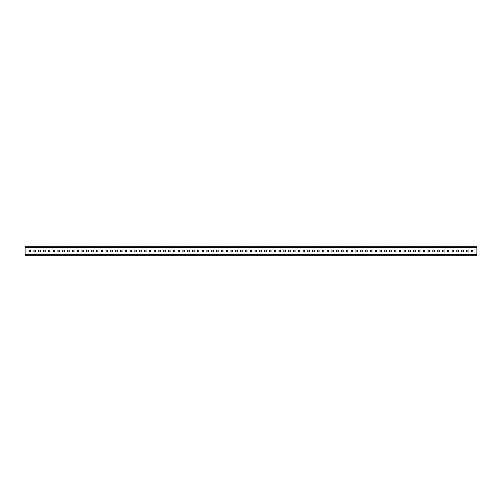 <?xml version="1.0" encoding="UTF-8"?>
<svg xmlns="http://www.w3.org/2000/svg" width="502" height="502" viewBox="0 0 502 502"><rect width="100%" height="100%" fill="white"/><g stroke="black" fill="none" stroke-linecap="round" stroke-linejoin="round"><path stroke-width="0.38" stroke-dasharray="2.51 1.88" d="M35.655 254.941L33.772 254.941L35.655 254.941L35.655 255.807L33.772 255.807L35.655 255.807M33.772 254.941L33.772 255.807M40.461 254.941L38.579 254.941L40.461 254.941L40.461 255.807L38.579 255.807L40.461 255.807M38.579 254.941L38.579 255.807M45.268 254.941L43.385 254.941L45.268 254.941L45.268 255.807L43.385 255.807L45.268 255.807M43.385 254.941L43.385 255.807M50.074 254.941L48.192 254.941L50.074 254.941L50.074 255.807L48.192 255.807L50.074 255.807M48.192 254.941L48.192 255.807M54.881 254.941L52.999 254.941L54.881 254.941L54.881 255.807L52.999 255.807L54.881 255.807M52.999 254.941L52.999 255.807M59.688 254.941L57.805 254.941L59.688 254.941L59.688 255.807L57.805 255.807L59.688 255.807M57.805 254.941L57.805 255.807M64.494 254.941L62.612 254.941L64.494 254.941L64.494 255.807L62.612 255.807L64.494 255.807M62.612 254.941L62.612 255.807M69.301 254.941L67.412 254.941L69.301 254.941L69.301 255.807L67.412 255.807L69.301 255.807M67.412 254.941L67.412 255.807M74.108 254.941L72.219 254.941L74.108 254.941L74.108 255.807L72.219 255.807L74.108 255.807M72.219 254.941L72.219 255.807M78.914 254.941L77.026 254.941L78.914 254.941L78.914 255.807L77.026 255.807L78.914 255.807M77.026 254.941L77.026 255.807M83.721 254.941L81.832 254.941L83.721 254.941L83.721 255.807L81.832 255.807L83.721 255.807M81.832 254.941L81.832 255.807M88.528 254.941L86.639 254.941L88.528 254.941L88.528 255.807L86.639 255.807L88.528 255.807M86.639 254.941L86.639 255.807M93.334 254.941L91.446 254.941L93.334 254.941L93.334 255.807L91.446 255.807L93.334 255.807M91.446 254.941L91.446 255.807M98.135 254.941L96.252 254.941L98.135 254.941L98.135 255.807L96.252 255.807L98.135 255.807M96.252 254.941L96.252 255.807M102.941 254.941L101.059 254.941L102.941 254.941L102.941 255.807L101.059 255.807L102.941 255.807M101.059 254.941L101.059 255.807M107.748 254.941L105.866 254.941L107.748 254.941L107.748 255.807L105.866 255.807L107.748 255.807M105.866 254.941L105.866 255.807M112.555 254.941L110.672 254.941L112.555 254.941L112.555 255.807L110.672 255.807L112.555 255.807M110.672 254.941L110.672 255.807M117.361 254.941L115.479 254.941L117.361 254.941L117.361 255.807L115.479 255.807L117.361 255.807M115.479 254.941L115.479 255.807M122.168 254.941L120.285 254.941L122.168 254.941L122.168 255.807L120.285 255.807L122.168 255.807M120.285 254.941L120.285 255.807M126.975 254.941L125.092 254.941L126.975 254.941L126.975 255.807L125.092 255.807L126.975 255.807M125.092 254.941L125.092 255.807M131.781 254.941L129.899 254.941L131.781 254.941L131.781 255.807L129.899 255.807L131.781 255.807M129.899 254.941L129.899 255.807M136.588 254.941L134.705 254.941L136.588 254.941L136.588 255.807L134.705 255.807L136.588 255.807M134.705 254.941L134.705 255.807M141.395 254.941L139.512 254.941L141.395 254.941L141.395 255.807L139.512 255.807L141.395 255.807M139.512 254.941L139.512 255.807M146.201 254.941L144.319 254.941L146.201 254.941L146.201 255.807L144.319 255.807L146.201 255.807M144.319 254.941L144.319 255.807M151.008 254.941L149.125 254.941L151.008 254.941L151.008 255.807L149.125 255.807L151.008 255.807M149.125 254.941L149.125 255.807M155.815 254.941L153.932 254.941L155.815 254.941L155.815 255.807L153.932 255.807L155.815 255.807M153.932 254.941L153.932 255.807M160.621 254.941L158.739 254.941L160.621 254.941L160.621 255.807L158.739 255.807L160.621 255.807M158.739 254.941L158.739 255.807M165.428 254.941L163.545 254.941L165.428 254.941L165.428 255.807L163.545 255.807L165.428 255.807M163.545 254.941L163.545 255.807M170.234 254.941L168.352 254.941L170.234 254.941L170.234 255.807L168.352 255.807L170.234 255.807M168.352 254.941L168.352 255.807M175.041 254.941L173.159 254.941L175.041 254.941L175.041 255.807L173.159 255.807L175.041 255.807M173.159 254.941L173.159 255.807M179.848 254.941L177.965 254.941L179.848 254.941L179.848 255.807L177.965 255.807L179.848 255.807M177.965 254.941L177.965 255.807M184.654 254.941L182.766 254.941L184.654 254.941L184.654 255.807L182.766 255.807L184.654 255.807M182.766 254.941L182.766 255.807M189.461 254.941L187.572 254.941L189.461 254.941L189.461 255.807L187.572 255.807L189.461 255.807M187.572 254.941L187.572 255.807M194.268 254.941L192.379 254.941L194.268 254.941L194.268 255.807L192.379 255.807L194.268 255.807M192.379 254.941L192.379 255.807M199.074 254.941L197.186 254.941L199.074 254.941L199.074 255.807L197.186 255.807L199.074 255.807M197.186 254.941L197.186 255.807M203.881 254.941L201.992 254.941L203.881 254.941L203.881 255.807L201.992 255.807L203.881 255.807M201.992 254.941L201.992 255.807M208.688 254.941L206.799 254.941L208.688 254.941L208.688 255.807L206.799 255.807L208.688 255.807M206.799 254.941L206.799 255.807M213.488 254.941L211.606 254.941L213.488 254.941L213.488 255.807L211.606 255.807L213.488 255.807M211.606 254.941L211.606 255.807M218.295 254.941L216.412 254.941L218.295 254.941L218.295 255.807L216.412 255.807L218.295 255.807M216.412 254.941L216.412 255.807M223.101 254.941L221.219 254.941L223.101 254.941L223.101 255.807L221.219 255.807L223.101 255.807M221.219 254.941L221.219 255.807M227.908 254.941L226.025 254.941L227.908 254.941L227.908 255.807L226.025 255.807L227.908 255.807M226.025 254.941L226.025 255.807M232.715 254.941L230.832 254.941L232.715 254.941L232.715 255.807L230.832 255.807L232.715 255.807M230.832 254.941L230.832 255.807M237.521 254.941L235.639 254.941L237.521 254.941L237.521 255.807L235.639 255.807L237.521 255.807M235.639 254.941L235.639 255.807M242.328 254.941L240.445 254.941L242.328 254.941L242.328 255.807L240.445 255.807L242.328 255.807M240.445 254.941L240.445 255.807M247.135 254.941L245.252 254.941L247.135 254.941L247.135 255.807L245.252 255.807L247.135 255.807M245.252 254.941L245.252 255.807M251.941 254.941L250.059 254.941L251.941 254.941L251.941 255.807L250.059 255.807L251.941 255.807M250.059 254.941L250.059 255.807M256.748 254.941L254.865 254.941L256.748 254.941L256.748 255.807L254.865 255.807L256.748 255.807M254.865 254.941L254.865 255.807M261.555 254.941L259.672 254.941L261.555 254.941L261.555 255.807L259.672 255.807L261.555 255.807M259.672 254.941L259.672 255.807M266.361 254.941L264.479 254.941L266.361 254.941L266.361 255.807L264.479 255.807L266.361 255.807M264.479 254.941L264.479 255.807M271.168 254.941L269.285 254.941L271.168 254.941L271.168 255.807L269.285 255.807L271.168 255.807M269.285 254.941L269.285 255.807M275.974 254.941L274.092 254.941L275.974 254.941L275.974 255.807L274.092 255.807L275.974 255.807M274.092 254.941L274.092 255.807M280.781 254.941L278.899 254.941L280.781 254.941L280.781 255.807L278.899 255.807L280.781 255.807M278.899 254.941L278.899 255.807M285.588 254.941L283.705 254.941L285.588 254.941L285.588 255.807L283.705 255.807L285.588 255.807M283.705 254.941L283.705 255.807M290.394 254.941L288.512 254.941L290.394 254.941L290.394 255.807L288.512 255.807L290.394 255.807M288.512 254.941L288.512 255.807M295.201 254.941L293.312 254.941L295.201 254.941L295.201 255.807L293.312 255.807L295.201 255.807M293.312 254.941L293.312 255.807M300.008 254.941L298.119 254.941L300.008 254.941L300.008 255.807L298.119 255.807L300.008 255.807M298.119 254.941L298.119 255.807M304.814 254.941L302.926 254.941L304.814 254.941L304.814 255.807L302.926 255.807L304.814 255.807M302.926 254.941L302.926 255.807M309.621 254.941L307.732 254.941L309.621 254.941L309.621 255.807L307.732 255.807L309.621 255.807M307.732 254.941L307.732 255.807M314.428 254.941L312.539 254.941L314.428 254.941L314.428 255.807L312.539 255.807L314.428 255.807M312.539 254.941L312.539 255.807M319.234 254.941L317.346 254.941L319.234 254.941L319.234 255.807L317.346 255.807L319.234 255.807M317.346 254.941L317.346 255.807M324.035 254.941L322.152 254.941L324.035 254.941L324.035 255.807L322.152 255.807L324.035 255.807M322.152 254.941L322.152 255.807M328.841 254.941L326.959 254.941L328.841 254.941L328.841 255.807L326.959 255.807L328.841 255.807M326.959 254.941L326.959 255.807M333.648 254.941L331.766 254.941L333.648 254.941L333.648 255.807L331.766 255.807L333.648 255.807M331.766 254.941L331.766 255.807M338.455 254.941L336.572 254.941L338.455 254.941L338.455 255.807L336.572 255.807L338.455 255.807M336.572 254.941L336.572 255.807M343.261 254.941L341.379 254.941L343.261 254.941L343.261 255.807L341.379 255.807L343.261 255.807M341.379 254.941L341.379 255.807M348.068 254.941L346.185 254.941L348.068 254.941L348.068 255.807L346.185 255.807L348.068 255.807M346.185 254.941L346.185 255.807M352.875 254.941L350.992 254.941L352.875 254.941L352.875 255.807L350.992 255.807L352.875 255.807M350.992 254.941L350.992 255.807M357.681 254.941L355.799 254.941L357.681 254.941L357.681 255.807L355.799 255.807L357.681 255.807M355.799 254.941L355.799 255.807M362.488 254.941L360.605 254.941L362.488 254.941L362.488 255.807L360.605 255.807L362.488 255.807M360.605 254.941L360.605 255.807M367.295 254.941L365.412 254.941L367.295 254.941L367.295 255.807L365.412 255.807L367.295 255.807M365.412 254.941L365.412 255.807M372.101 254.941L370.219 254.941L372.101 254.941L372.101 255.807L370.219 255.807L372.101 255.807M370.219 254.941L370.219 255.807M376.908 254.941L375.025 254.941L376.908 254.941L376.908 255.807L375.025 255.807L376.908 255.807M375.025 254.941L375.025 255.807M381.715 254.941L379.832 254.941L381.715 254.941L381.715 255.807L379.832 255.807L381.715 255.807M379.832 254.941L379.832 255.807M386.521 254.941L384.639 254.941L386.521 254.941L386.521 255.807L384.639 255.807L386.521 255.807M384.639 254.941L384.639 255.807M391.328 254.941L389.445 254.941L391.328 254.941L391.328 255.807L389.445 255.807L391.328 255.807M389.445 254.941L389.445 255.807M396.134 254.941L394.252 254.941L396.134 254.941L396.134 255.807L394.252 255.807L396.134 255.807M394.252 254.941L394.252 255.807M400.941 254.941L399.059 254.941L400.941 254.941L400.941 255.807L399.059 255.807L400.941 255.807M399.059 254.941L399.059 255.807M405.748 254.941L403.865 254.941L405.748 254.941L405.748 255.807L403.865 255.807L405.748 255.807M403.865 254.941L403.865 255.807M410.554 254.941L408.666 254.941L410.554 254.941L410.554 255.807L408.666 255.807L410.554 255.807M408.666 254.941L408.666 255.807M415.361 254.941L413.472 254.941L415.361 254.941L415.361 255.807L413.472 255.807L415.361 255.807M413.472 254.941L413.472 255.807M420.168 254.941L418.279 254.941L420.168 254.941L420.168 255.807L418.279 255.807L420.168 255.807M418.279 254.941L418.279 255.807M424.974 254.941L423.086 254.941L424.974 254.941L424.974 255.807L423.086 255.807L424.974 255.807M423.086 254.941L423.086 255.807M429.781 254.941L427.892 254.941L429.781 254.941L429.781 255.807L427.892 255.807L429.781 255.807M427.892 254.941L427.892 255.807M434.588 254.941L432.699 254.941L434.588 254.941L434.588 255.807L432.699 255.807L434.588 255.807M432.699 254.941L432.699 255.807M439.388 254.941L437.506 254.941L439.388 254.941L439.388 255.807L437.506 255.807L439.388 255.807M437.506 254.941L437.506 255.807M444.195 254.941L442.312 254.941L444.195 254.941L444.195 255.807L442.312 255.807L444.195 255.807M442.312 254.941L442.312 255.807M449.001 254.941L447.119 254.941L449.001 254.941L449.001 255.807L447.119 255.807L449.001 255.807M447.119 254.941L447.119 255.807M453.808 254.941L451.925 254.941L453.808 254.941L453.808 255.807L451.925 255.807L453.808 255.807M451.925 254.941L451.925 255.807M458.615 254.941L456.732 254.941L458.615 254.941L458.615 255.807L456.732 255.807L458.615 255.807M456.732 254.941L456.732 255.807M463.421 254.941L461.539 254.941L463.421 254.941L463.421 255.807L461.539 255.807L463.421 255.807M461.539 254.941L461.539 255.807M468.228 254.941L466.345 254.941L468.228 254.941L468.228 255.807L466.345 255.807L468.228 255.807M466.345 254.941L466.345 255.807M473.035 254.941L471.152 254.941L473.035 254.941L473.035 255.807L471.152 255.807L473.035 255.807M471.152 254.941L471.152 255.807M35.655 246.193L33.772 246.193L35.655 246.193L35.655 247.059L33.772 247.059L35.655 247.059M33.772 246.193L33.772 247.059M40.461 246.193L38.579 246.193L40.461 246.193L40.461 247.059L38.579 247.059L40.461 247.059M38.579 246.193L38.579 247.059M45.268 246.193L43.385 246.193L45.268 246.193L45.268 247.059L43.385 247.059L45.268 247.059M43.385 246.193L43.385 247.059M50.074 246.193L48.192 246.193L50.074 246.193L50.074 247.059L48.192 247.059L50.074 247.059M48.192 246.193L48.192 247.059M54.881 246.193L52.999 246.193L54.881 246.193L54.881 247.059L52.999 247.059L54.881 247.059M52.999 246.193L52.999 247.059M59.688 246.193L57.805 246.193L59.688 246.193L59.688 247.059L57.805 247.059L59.688 247.059M57.805 246.193L57.805 247.059M64.494 246.193L62.612 246.193L64.494 246.193L64.494 247.059L62.612 247.059L64.494 247.059M62.612 246.193L62.612 247.059M69.301 246.193L67.412 246.193L69.301 246.193L69.301 247.059L67.412 247.059L69.301 247.059M67.412 246.193L67.412 247.059M74.108 246.193L72.219 246.193L74.108 246.193L74.108 247.059L72.219 247.059L74.108 247.059M72.219 246.193L72.219 247.059M78.914 246.193L77.026 246.193L78.914 246.193L78.914 247.059L77.026 247.059L78.914 247.059M77.026 246.193L77.026 247.059M83.721 246.193L81.832 246.193L83.721 246.193L83.721 247.059L81.832 247.059L83.721 247.059M81.832 246.193L81.832 247.059M88.528 246.193L86.639 246.193L88.528 246.193L88.528 247.059L86.639 247.059L88.528 247.059M86.639 246.193L86.639 247.059M93.334 246.193L91.446 246.193L93.334 246.193L93.334 247.059L91.446 247.059L93.334 247.059M91.446 246.193L91.446 247.059M98.135 246.193L96.252 246.193L98.135 246.193L98.135 247.059L96.252 247.059L98.135 247.059M96.252 246.193L96.252 247.059M102.941 246.193L101.059 246.193L102.941 246.193L102.941 247.059L101.059 247.059L102.941 247.059M101.059 246.193L101.059 247.059M107.748 246.193L105.866 246.193L107.748 246.193L107.748 247.059L105.866 247.059L107.748 247.059M105.866 246.193L105.866 247.059M112.555 246.193L110.672 246.193L112.555 246.193L112.555 247.059L110.672 247.059L112.555 247.059M110.672 246.193L110.672 247.059M117.361 246.193L115.479 246.193L117.361 246.193L117.361 247.059L115.479 247.059L117.361 247.059M115.479 246.193L115.479 247.059M122.168 246.193L120.285 246.193L122.168 246.193L122.168 247.059L120.285 247.059L122.168 247.059M120.285 246.193L120.285 247.059M126.975 246.193L125.092 246.193L126.975 246.193L126.975 247.059L125.092 247.059L126.975 247.059M125.092 246.193L125.092 247.059M131.781 246.193L129.899 246.193L131.781 246.193L131.781 247.059L129.899 247.059L131.781 247.059M129.899 246.193L129.899 247.059M136.588 246.193L134.705 246.193L136.588 246.193L136.588 247.059L134.705 247.059L136.588 247.059M134.705 246.193L134.705 247.059M141.395 246.193L139.512 246.193L141.395 246.193L141.395 247.059L139.512 247.059L141.395 247.059M139.512 246.193L139.512 247.059M146.201 246.193L144.319 246.193L146.201 246.193L146.201 247.059L144.319 247.059L146.201 247.059M144.319 246.193L144.319 247.059M151.008 246.193L149.125 246.193L151.008 246.193L151.008 247.059L149.125 247.059L151.008 247.059M149.125 246.193L149.125 247.059M155.815 246.193L153.932 246.193L155.815 246.193L155.815 247.059L153.932 247.059L155.815 247.059M153.932 246.193L153.932 247.059M160.621 246.193L158.739 246.193L160.621 246.193L160.621 247.059L158.739 247.059L160.621 247.059M158.739 246.193L158.739 247.059M165.428 246.193L163.545 246.193L165.428 246.193L165.428 247.059L163.545 247.059L165.428 247.059M163.545 246.193L163.545 247.059M170.234 246.193L168.352 246.193L170.234 246.193L170.234 247.059L168.352 247.059L170.234 247.059M168.352 246.193L168.352 247.059M175.041 246.193L173.159 246.193L175.041 246.193L175.041 247.059L173.159 247.059L175.041 247.059M173.159 246.193L173.159 247.059M179.848 246.193L177.965 246.193L179.848 246.193L179.848 247.059L177.965 247.059L179.848 247.059M177.965 246.193L177.965 247.059M184.654 246.193L182.766 246.193L184.654 246.193L184.654 247.059L182.766 247.059L184.654 247.059M182.766 246.193L182.766 247.059M189.461 246.193L187.572 246.193L189.461 246.193L189.461 247.059L187.572 247.059L189.461 247.059M187.572 246.193L187.572 247.059M194.268 246.193L192.379 246.193L194.268 246.193L194.268 247.059L192.379 247.059L194.268 247.059M192.379 246.193L192.379 247.059M199.074 246.193L197.186 246.193L199.074 246.193L199.074 247.059L197.186 247.059L199.074 247.059M197.186 246.193L197.186 247.059M203.881 246.193L201.992 246.193L203.881 246.193L203.881 247.059L201.992 247.059L203.881 247.059M201.992 246.193L201.992 247.059M208.688 246.193L206.799 246.193L208.688 246.193L208.688 247.059L206.799 247.059L208.688 247.059M206.799 246.193L206.799 247.059M213.488 246.193L211.606 246.193L213.488 246.193L213.488 247.059L211.606 247.059L213.488 247.059M211.606 246.193L211.606 247.059M218.295 246.193L216.412 246.193L218.295 246.193L218.295 247.059L216.412 247.059L218.295 247.059M216.412 246.193L216.412 247.059M223.101 246.193L221.219 246.193L223.101 246.193L223.101 247.059L221.219 247.059L223.101 247.059M221.219 246.193L221.219 247.059M227.908 246.193L226.025 246.193L227.908 246.193L227.908 247.059L226.025 247.059L227.908 247.059M226.025 246.193L226.025 247.059M232.715 246.193L230.832 246.193L232.715 246.193L232.715 247.059L230.832 247.059L232.715 247.059M230.832 246.193L230.832 247.059M237.521 246.193L235.639 246.193L237.521 246.193L237.521 247.059L235.639 247.059L237.521 247.059M235.639 246.193L235.639 247.059M242.328 246.193L240.445 246.193L242.328 246.193L242.328 247.059L240.445 247.059L242.328 247.059M240.445 246.193L240.445 247.059M247.135 246.193L245.252 246.193L247.135 246.193L247.135 247.059L245.252 247.059L247.135 247.059M245.252 246.193L245.252 247.059M251.941 246.193L250.059 246.193L251.941 246.193L251.941 247.059L250.059 247.059L251.941 247.059M250.059 246.193L250.059 247.059M256.748 246.193L254.865 246.193L256.748 246.193L256.748 247.059L254.865 247.059L256.748 247.059M254.865 246.193L254.865 247.059M261.555 246.193L259.672 246.193L261.555 246.193L261.555 247.059L259.672 247.059L261.555 247.059M259.672 246.193L259.672 247.059M266.361 246.193L264.479 246.193L266.361 246.193L266.361 247.059L264.479 247.059L266.361 247.059M264.479 246.193L264.479 247.059M271.168 246.193L269.285 246.193L271.168 246.193L271.168 247.059L269.285 247.059L271.168 247.059M269.285 246.193L269.285 247.059M275.974 246.193L274.092 246.193L275.974 246.193L275.974 247.059L274.092 247.059L275.974 247.059M274.092 246.193L274.092 247.059M280.781 246.193L278.899 246.193L280.781 246.193L280.781 247.059L278.899 247.059L280.781 247.059M278.899 246.193L278.899 247.059M285.588 246.193L283.705 246.193L285.588 246.193L285.588 247.059L283.705 247.059L285.588 247.059M283.705 246.193L283.705 247.059M290.394 246.193L288.512 246.193L290.394 246.193L290.394 247.059L288.512 247.059L290.394 247.059M288.512 246.193L288.512 247.059M295.201 246.193L293.312 246.193L295.201 246.193L295.201 247.059L293.312 247.059L295.201 247.059M293.312 246.193L293.312 247.059M300.008 246.193L298.119 246.193L300.008 246.193L300.008 247.059L298.119 247.059L300.008 247.059M298.119 246.193L298.119 247.059M304.814 246.193L302.926 246.193L304.814 246.193L304.814 247.059L302.926 247.059L304.814 247.059M302.926 246.193L302.926 247.059M309.621 246.193L307.732 246.193L309.621 246.193L309.621 247.059L307.732 247.059L309.621 247.059M307.732 246.193L307.732 247.059M314.428 246.193L312.539 246.193L314.428 246.193L314.428 247.059L312.539 247.059L314.428 247.059M312.539 246.193L312.539 247.059M319.234 246.193L317.346 246.193L319.234 246.193L319.234 247.059L317.346 247.059L319.234 247.059M317.346 246.193L317.346 247.059M324.035 246.193L322.152 246.193L324.035 246.193L324.035 247.059L322.152 247.059L324.035 247.059M322.152 246.193L322.152 247.059M328.841 246.193L326.959 246.193L328.841 246.193L328.841 247.059L326.959 247.059L328.841 247.059M326.959 246.193L326.959 247.059M333.648 246.193L331.766 246.193L333.648 246.193L333.648 247.059L331.766 247.059L333.648 247.059M331.766 246.193L331.766 247.059M338.455 246.193L336.572 246.193L338.455 246.193L338.455 247.059L336.572 247.059L338.455 247.059M336.572 246.193L336.572 247.059M343.261 246.193L341.379 246.193L343.261 246.193L343.261 247.059L341.379 247.059L343.261 247.059M341.379 246.193L341.379 247.059M348.068 246.193L346.185 246.193L348.068 246.193L348.068 247.059L346.185 247.059L348.068 247.059M346.185 246.193L346.185 247.059M352.875 246.193L350.992 246.193L352.875 246.193L352.875 247.059L350.992 247.059L352.875 247.059M350.992 246.193L350.992 247.059M357.681 246.193L355.799 246.193L357.681 246.193L357.681 247.059L355.799 247.059L357.681 247.059M355.799 246.193L355.799 247.059M362.488 246.193L360.605 246.193L362.488 246.193L362.488 247.059L360.605 247.059L362.488 247.059M360.605 246.193L360.605 247.059M367.295 246.193L365.412 246.193L367.295 246.193L367.295 247.059L365.412 247.059L367.295 247.059M365.412 246.193L365.412 247.059M372.101 246.193L370.219 246.193L372.101 246.193L372.101 247.059L370.219 247.059L372.101 247.059M370.219 246.193L370.219 247.059M376.908 246.193L375.025 246.193L376.908 246.193L376.908 247.059L375.025 247.059L376.908 247.059M375.025 246.193L375.025 247.059M381.715 246.193L379.832 246.193L381.715 246.193L381.715 247.059L379.832 247.059L381.715 247.059M379.832 246.193L379.832 247.059M386.521 246.193L384.639 246.193L386.521 246.193L386.521 247.059L384.639 247.059L386.521 247.059M384.639 246.193L384.639 247.059M391.328 246.193L389.445 246.193L391.328 246.193L391.328 247.059L389.445 247.059L391.328 247.059M389.445 246.193L389.445 247.059M396.134 246.193L394.252 246.193L396.134 246.193L396.134 247.059L394.252 247.059L396.134 247.059M394.252 246.193L394.252 247.059M400.941 246.193L399.059 246.193L400.941 246.193L400.941 247.059L399.059 247.059L400.941 247.059M399.059 246.193L399.059 247.059M405.748 246.193L403.865 246.193L405.748 246.193L405.748 247.059L403.865 247.059L405.748 247.059M403.865 246.193L403.865 247.059M410.554 246.193L408.666 246.193L410.554 246.193L410.554 247.059L408.666 247.059L410.554 247.059M408.666 246.193L408.666 247.059M415.361 246.193L413.472 246.193L415.361 246.193L415.361 247.059L413.472 247.059L415.361 247.059M413.472 246.193L413.472 247.059M420.168 246.193L418.279 246.193L420.168 246.193L420.168 247.059L418.279 247.059L420.168 247.059M418.279 246.193L418.279 247.059M424.974 246.193L423.086 246.193L424.974 246.193L424.974 247.059L423.086 247.059L424.974 247.059M423.086 246.193L423.086 247.059M429.781 246.193L427.892 246.193L429.781 246.193L429.781 247.059L427.892 247.059L429.781 247.059M427.892 246.193L427.892 247.059M434.588 246.193L432.699 246.193L434.588 246.193L434.588 247.059L432.699 247.059L434.588 247.059M432.699 246.193L432.699 247.059M439.388 246.193L437.506 246.193L439.388 246.193L439.388 247.059L437.506 247.059L439.388 247.059M437.506 246.193L437.506 247.059M444.195 246.193L442.312 246.193L444.195 246.193L444.195 247.059L442.312 247.059L444.195 247.059M442.312 246.193L442.312 247.059M449.001 246.193L447.119 246.193L449.001 246.193L449.001 247.059L447.119 247.059L449.001 247.059M447.119 246.193L447.119 247.059M453.808 246.193L451.925 246.193L453.808 246.193L453.808 247.059L451.925 247.059L453.808 247.059M451.925 246.193L451.925 247.059M458.615 246.193L456.732 246.193L458.615 246.193L458.615 247.059L456.732 247.059L458.615 247.059M456.732 246.193L456.732 247.059M463.421 246.193L461.539 246.193L463.421 246.193L463.421 247.059L461.539 247.059L463.421 247.059M461.539 246.193L461.539 247.059M468.228 246.193L466.345 246.193L468.228 246.193L468.228 247.059L466.345 247.059L468.228 247.059M466.345 246.193L466.345 247.059M473.035 246.193L471.152 246.193L473.035 246.193L473.035 247.059L471.152 247.059L473.035 247.059M471.152 246.193L471.152 247.059M34.713 250.059A0.941 0.941 0 0 0 33.772 251A0.941 0.941 0 0 0 34.713 251.941A0.941 0.941 0 0 0 35.655 251A0.941 0.941 0 0 0 34.713 250.059M39.52 250.059A0.941 0.941 0 0 0 38.579 251A0.941 0.941 0 0 0 39.52 251.941A0.941 0.941 0 0 0 40.461 251A0.941 0.941 0 0 0 39.52 250.059M44.327 250.059A0.941 0.941 0 0 0 43.385 251A0.941 0.941 0 0 0 44.327 251.941A0.941 0.941 0 0 0 45.268 251A0.941 0.941 0 0 0 44.327 250.059M49.133 250.059A0.941 0.941 0 0 0 48.192 251A0.941 0.941 0 0 0 49.133 251.941A0.941 0.941 0 0 0 50.074 251A0.941 0.941 0 0 0 49.133 250.059M53.94 250.059A0.941 0.941 0 0 0 52.999 251A0.941 0.941 0 0 0 53.94 251.941A0.941 0.941 0 0 0 54.881 251A0.941 0.941 0 0 0 53.94 250.059M58.747 250.059A0.941 0.941 0 0 0 57.805 251A0.941 0.941 0 0 0 58.747 251.941A0.941 0.941 0 0 0 59.688 251A0.941 0.941 0 0 0 58.747 250.059M63.553 250.059A0.941 0.941 0 0 0 62.612 251A0.941 0.941 0 0 0 63.553 251.941A0.941 0.941 0 0 0 64.494 251A0.941 0.941 0 0 0 63.553 250.059M68.36 250.059A0.941 0.941 0 0 0 67.412 251A0.941 0.941 0 0 0 68.36 251.941A0.941 0.941 0 0 0 69.301 251A0.941 0.941 0 0 0 68.36 250.059M73.166 250.059A0.941 0.941 0 0 0 72.219 251A0.941 0.941 0 0 0 73.166 251.941A0.941 0.941 0 0 0 74.108 251A0.941 0.941 0 0 0 73.166 250.059M77.973 250.059A0.941 0.941 0 0 0 77.026 251A0.941 0.941 0 0 0 77.973 251.941A0.941 0.941 0 0 0 78.914 251A0.941 0.941 0 0 0 77.973 250.059M82.774 250.059A0.941 0.941 0 0 0 81.832 251A0.941 0.941 0 0 0 82.774 251.941A0.941 0.941 0 0 0 83.721 251A0.941 0.941 0 0 0 82.774 250.059M87.58 250.059A0.941 0.941 0 0 0 86.639 251A0.941 0.941 0 0 0 87.58 251.941A0.941 0.941 0 0 0 88.528 251A0.941 0.941 0 0 0 87.58 250.059M92.387 250.059A0.941 0.941 0 0 0 91.446 251A0.941 0.941 0 0 0 92.387 251.941A0.941 0.941 0 0 0 93.334 251A0.941 0.941 0 0 0 92.387 250.059M97.193 250.059A0.941 0.941 0 0 0 96.252 251A0.941 0.941 0 0 0 97.193 251.941A0.941 0.941 0 0 0 98.135 251A0.941 0.941 0 0 0 97.193 250.059M102 250.059A0.941 0.941 0 0 0 101.059 251A0.941 0.941 0 0 0 102 251.941A0.941 0.941 0 0 0 102.941 251A0.941 0.941 0 0 0 102 250.059M106.807 250.059A0.941 0.941 0 0 0 105.866 251A0.941 0.941 0 0 0 106.807 251.941A0.941 0.941 0 0 0 107.748 251A0.941 0.941 0 0 0 106.807 250.059M111.613 250.059A0.941 0.941 0 0 0 110.672 251A0.941 0.941 0 0 0 111.613 251.941A0.941 0.941 0 0 0 112.555 251A0.941 0.941 0 0 0 111.613 250.059M116.42 250.059A0.941 0.941 0 0 0 115.479 251A0.941 0.941 0 0 0 116.42 251.941A0.941 0.941 0 0 0 117.361 251A0.941 0.941 0 0 0 116.42 250.059M121.227 250.059A0.941 0.941 0 0 0 120.285 251A0.941 0.941 0 0 0 121.227 251.941A0.941 0.941 0 0 0 122.168 251A0.941 0.941 0 0 0 121.227 250.059M126.033 250.059A0.941 0.941 0 0 0 125.092 251A0.941 0.941 0 0 0 126.033 251.941A0.941 0.941 0 0 0 126.975 251A0.941 0.941 0 0 0 126.033 250.059M130.84 250.059A0.941 0.941 0 0 0 129.899 251A0.941 0.941 0 0 0 130.84 251.941A0.941 0.941 0 0 0 131.781 251A0.941 0.941 0 0 0 130.84 250.059M135.647 250.059A0.941 0.941 0 0 0 134.705 251A0.941 0.941 0 0 0 135.647 251.941A0.941 0.941 0 0 0 136.588 251A0.941 0.941 0 0 0 135.647 250.059M140.453 250.059A0.941 0.941 0 0 0 139.512 251A0.941 0.941 0 0 0 140.453 251.941A0.941 0.941 0 0 0 141.395 251A0.941 0.941 0 0 0 140.453 250.059M145.26 250.059A0.941 0.941 0 0 0 144.319 251A0.941 0.941 0 0 0 145.26 251.941A0.941 0.941 0 0 0 146.201 251A0.941 0.941 0 0 0 145.26 250.059M150.067 250.059A0.941 0.941 0 0 0 149.125 251A0.941 0.941 0 0 0 150.067 251.941A0.941 0.941 0 0 0 151.008 251A0.941 0.941 0 0 0 150.067 250.059M154.873 250.059A0.941 0.941 0 0 0 153.932 251A0.941 0.941 0 0 0 154.873 251.941A0.941 0.941 0 0 0 155.815 251A0.941 0.941 0 0 0 154.873 250.059M159.68 250.059A0.941 0.941 0 0 0 158.739 251A0.941 0.941 0 0 0 159.68 251.941A0.941 0.941 0 0 0 160.621 251A0.941 0.941 0 0 0 159.68 250.059M164.487 250.059A0.941 0.941 0 0 0 163.545 251A0.941 0.941 0 0 0 164.487 251.941A0.941 0.941 0 0 0 165.428 251A0.941 0.941 0 0 0 164.487 250.059M169.293 250.059A0.941 0.941 0 0 0 168.352 251A0.941 0.941 0 0 0 169.293 251.941A0.941 0.941 0 0 0 170.234 251A0.941 0.941 0 0 0 169.293 250.059M174.1 250.059A0.941 0.941 0 0 0 173.159 251A0.941 0.941 0 0 0 174.1 251.941A0.941 0.941 0 0 0 175.041 251A0.941 0.941 0 0 0 174.1 250.059M178.907 250.059A0.941 0.941 0 0 0 177.965 251A0.941 0.941 0 0 0 178.907 251.941A0.941 0.941 0 0 0 179.848 251A0.941 0.941 0 0 0 178.907 250.059M183.713 250.059A0.941 0.941 0 0 0 182.766 251A0.941 0.941 0 0 0 183.713 251.941A0.941 0.941 0 0 0 184.654 251A0.941 0.941 0 0 0 183.713 250.059M188.52 250.059A0.941 0.941 0 0 0 187.572 251A0.941 0.941 0 0 0 188.52 251.941A0.941 0.941 0 0 0 189.461 251A0.941 0.941 0 0 0 188.52 250.059M193.326 250.059A0.941 0.941 0 0 0 192.379 251A0.941 0.941 0 0 0 193.326 251.941A0.941 0.941 0 0 0 194.268 251A0.941 0.941 0 0 0 193.326 250.059M198.127 250.059A0.941 0.941 0 0 0 197.186 251A0.941 0.941 0 0 0 198.127 251.941A0.941 0.941 0 0 0 199.074 251A0.941 0.941 0 0 0 198.127 250.059M202.933 250.059A0.941 0.941 0 0 0 201.992 251A0.941 0.941 0 0 0 202.933 251.941A0.941 0.941 0 0 0 203.881 251A0.941 0.941 0 0 0 202.933 250.059M207.74 250.059A0.941 0.941 0 0 0 206.799 251A0.941 0.941 0 0 0 207.74 251.941A0.941 0.941 0 0 0 208.688 251A0.941 0.941 0 0 0 207.74 250.059M212.547 250.059A0.941 0.941 0 0 0 211.606 251A0.941 0.941 0 0 0 212.547 251.941A0.941 0.941 0 0 0 213.488 251A0.941 0.941 0 0 0 212.547 250.059M217.353 250.059A0.941 0.941 0 0 0 216.412 251A0.941 0.941 0 0 0 217.353 251.941A0.941 0.941 0 0 0 218.295 251A0.941 0.941 0 0 0 217.353 250.059M222.16 250.059A0.941 0.941 0 0 0 221.219 251A0.941 0.941 0 0 0 222.16 251.941A0.941 0.941 0 0 0 223.101 251A0.941 0.941 0 0 0 222.16 250.059M226.967 250.059A0.941 0.941 0 0 0 226.025 251A0.941 0.941 0 0 0 226.967 251.941A0.941 0.941 0 0 0 227.908 251A0.941 0.941 0 0 0 226.967 250.059M231.773 250.059A0.941 0.941 0 0 0 230.832 251A0.941 0.941 0 0 0 231.773 251.941A0.941 0.941 0 0 0 232.715 251A0.941 0.941 0 0 0 231.773 250.059M236.58 250.059A0.941 0.941 0 0 0 235.639 251A0.941 0.941 0 0 0 236.58 251.941A0.941 0.941 0 0 0 237.521 251A0.941 0.941 0 0 0 236.58 250.059M241.387 250.059A0.941 0.941 0 0 0 240.445 251A0.941 0.941 0 0 0 241.387 251.941A0.941 0.941 0 0 0 242.328 251A0.941 0.941 0 0 0 241.387 250.059M246.193 250.059A0.941 0.941 0 0 0 245.252 251A0.941 0.941 0 0 0 246.193 251.941A0.941 0.941 0 0 0 247.135 251A0.941 0.941 0 0 0 246.193 250.059M251 250.059A0.941 0.941 0 0 0 250.059 251A0.941 0.941 0 0 0 251 251.941A0.941 0.941 0 0 0 251.941 251A0.941 0.941 0 0 0 251 250.059M255.807 250.059A0.941 0.941 0 0 0 254.865 251A0.941 0.941 0 0 0 255.807 251.941A0.941 0.941 0 0 0 256.748 251A0.941 0.941 0 0 0 255.807 250.059M260.613 250.059A0.941 0.941 0 0 0 259.672 251A0.941 0.941 0 0 0 260.613 251.941A0.941 0.941 0 0 0 261.555 251A0.941 0.941 0 0 0 260.613 250.059M265.42 250.059A0.941 0.941 0 0 0 264.479 251A0.941 0.941 0 0 0 265.42 251.941A0.941 0.941 0 0 0 266.361 251A0.941 0.941 0 0 0 265.42 250.059M270.227 250.059A0.941 0.941 0 0 0 269.285 251A0.941 0.941 0 0 0 270.227 251.941A0.941 0.941 0 0 0 271.168 251A0.941 0.941 0 0 0 270.227 250.059M275.033 250.059A0.941 0.941 0 0 0 274.092 251A0.941 0.941 0 0 0 275.033 251.941A0.941 0.941 0 0 0 275.974 251A0.941 0.941 0 0 0 275.033 250.059M279.84 250.059A0.941 0.941 0 0 0 278.899 251A0.941 0.941 0 0 0 279.84 251.941A0.941 0.941 0 0 0 280.781 251A0.941 0.941 0 0 0 279.84 250.059M284.647 250.059A0.941 0.941 0 0 0 283.705 251A0.941 0.941 0 0 0 284.647 251.941A0.941 0.941 0 0 0 285.588 251A0.941 0.941 0 0 0 284.647 250.059M289.453 250.059A0.941 0.941 0 0 0 288.512 251A0.941 0.941 0 0 0 289.453 251.941A0.941 0.941 0 0 0 290.394 251A0.941 0.941 0 0 0 289.453 250.059M294.26 250.059A0.941 0.941 0 0 0 293.312 251A0.941 0.941 0 0 0 294.26 251.941A0.941 0.941 0 0 0 295.201 251A0.941 0.941 0 0 0 294.26 250.059M299.066 250.059A0.941 0.941 0 0 0 298.119 251A0.941 0.941 0 0 0 299.066 251.941A0.941 0.941 0 0 0 300.008 251A0.941 0.941 0 0 0 299.066 250.059M303.873 250.059A0.941 0.941 0 0 0 302.926 251A0.941 0.941 0 0 0 303.873 251.941A0.941 0.941 0 0 0 304.814 251A0.941 0.941 0 0 0 303.873 250.059M308.674 250.059A0.941 0.941 0 0 0 307.732 251A0.941 0.941 0 0 0 308.674 251.941A0.941 0.941 0 0 0 309.621 251A0.941 0.941 0 0 0 308.674 250.059M313.48 250.059A0.941 0.941 0 0 0 312.539 251A0.941 0.941 0 0 0 313.48 251.941A0.941 0.941 0 0 0 314.428 251A0.941 0.941 0 0 0 313.48 250.059M318.287 250.059A0.941 0.941 0 0 0 317.346 251A0.941 0.941 0 0 0 318.287 251.941A0.941 0.941 0 0 0 319.234 251A0.941 0.941 0 0 0 318.287 250.059M323.093 250.059A0.941 0.941 0 0 0 322.152 251A0.941 0.941 0 0 0 323.093 251.941A0.941 0.941 0 0 0 324.035 251A0.941 0.941 0 0 0 323.093 250.059M327.9 250.059A0.941 0.941 0 0 0 326.959 251A0.941 0.941 0 0 0 327.9 251.941A0.941 0.941 0 0 0 328.841 251A0.941 0.941 0 0 0 327.9 250.059M332.707 250.059A0.941 0.941 0 0 0 331.766 251A0.941 0.941 0 0 0 332.707 251.941A0.941 0.941 0 0 0 333.648 251A0.941 0.941 0 0 0 332.707 250.059M337.513 250.059A0.941 0.941 0 0 0 336.572 251A0.941 0.941 0 0 0 337.513 251.941A0.941 0.941 0 0 0 338.455 251A0.941 0.941 0 0 0 337.513 250.059M342.32 250.059A0.941 0.941 0 0 0 341.379 251A0.941 0.941 0 0 0 342.32 251.941A0.941 0.941 0 0 0 343.261 251A0.941 0.941 0 0 0 342.32 250.059M347.127 250.059A0.941 0.941 0 0 0 346.185 251A0.941 0.941 0 0 0 347.127 251.941A0.941 0.941 0 0 0 348.068 251A0.941 0.941 0 0 0 347.127 250.059M351.933 250.059A0.941 0.941 0 0 0 350.992 251A0.941 0.941 0 0 0 351.933 251.941A0.941 0.941 0 0 0 352.875 251A0.941 0.941 0 0 0 351.933 250.059M356.74 250.059A0.941 0.941 0 0 0 355.799 251A0.941 0.941 0 0 0 356.74 251.941A0.941 0.941 0 0 0 357.681 251A0.941 0.941 0 0 0 356.74 250.059M361.547 250.059A0.941 0.941 0 0 0 360.605 251A0.941 0.941 0 0 0 361.547 251.941A0.941 0.941 0 0 0 362.488 251A0.941 0.941 0 0 0 361.547 250.059M366.353 250.059A0.941 0.941 0 0 0 365.412 251A0.941 0.941 0 0 0 366.353 251.941A0.941 0.941 0 0 0 367.295 251A0.941 0.941 0 0 0 366.353 250.059M371.16 250.059A0.941 0.941 0 0 0 370.219 251A0.941 0.941 0 0 0 371.16 251.941A0.941 0.941 0 0 0 372.101 251A0.941 0.941 0 0 0 371.16 250.059M375.967 250.059A0.941 0.941 0 0 0 375.025 251A0.941 0.941 0 0 0 375.967 251.941A0.941 0.941 0 0 0 376.908 251A0.941 0.941 0 0 0 375.967 250.059M380.773 250.059A0.941 0.941 0 0 0 379.832 251A0.941 0.941 0 0 0 380.773 251.941A0.941 0.941 0 0 0 381.715 251A0.941 0.941 0 0 0 380.773 250.059M385.58 250.059A0.941 0.941 0 0 0 384.639 251A0.941 0.941 0 0 0 385.58 251.941A0.941 0.941 0 0 0 386.521 251A0.941 0.941 0 0 0 385.58 250.059M390.387 250.059A0.941 0.941 0 0 0 389.445 251A0.941 0.941 0 0 0 390.387 251.941A0.941 0.941 0 0 0 391.328 251A0.941 0.941 0 0 0 390.387 250.059M395.193 250.059A0.941 0.941 0 0 0 394.252 251A0.941 0.941 0 0 0 395.193 251.941A0.941 0.941 0 0 0 396.134 251A0.941 0.941 0 0 0 395.193 250.059M400 250.059A0.941 0.941 0 0 0 399.059 251A0.941 0.941 0 0 0 400 251.941A0.941 0.941 0 0 0 400.941 251A0.941 0.941 0 0 0 400 250.059M404.807 250.059A0.941 0.941 0 0 0 403.865 251A0.941 0.941 0 0 0 404.807 251.941A0.941 0.941 0 0 0 405.748 251A0.941 0.941 0 0 0 404.807 250.059M409.613 250.059A0.941 0.941 0 0 0 408.666 251A0.941 0.941 0 0 0 409.613 251.941A0.941 0.941 0 0 0 410.554 251A0.941 0.941 0 0 0 409.613 250.059M414.42 250.059A0.941 0.941 0 0 0 413.472 251A0.941 0.941 0 0 0 414.42 251.941A0.941 0.941 0 0 0 415.361 251A0.941 0.941 0 0 0 414.42 250.059M419.226 250.059A0.941 0.941 0 0 0 418.279 251A0.941 0.941 0 0 0 419.226 251.941A0.941 0.941 0 0 0 420.168 251A0.941 0.941 0 0 0 419.226 250.059M424.027 250.059A0.941 0.941 0 0 0 423.086 251A0.941 0.941 0 0 0 424.027 251.941A0.941 0.941 0 0 0 424.974 251A0.941 0.941 0 0 0 424.027 250.059M428.833 250.059A0.941 0.941 0 0 0 427.892 251A0.941 0.941 0 0 0 428.833 251.941A0.941 0.941 0 0 0 429.781 251A0.941 0.941 0 0 0 428.833 250.059M433.64 250.059A0.941 0.941 0 0 0 432.699 251A0.941 0.941 0 0 0 433.64 251.941A0.941 0.941 0 0 0 434.588 251A0.941 0.941 0 0 0 433.64 250.059M438.447 250.059A0.941 0.941 0 0 0 437.506 251A0.941 0.941 0 0 0 438.447 251.941A0.941 0.941 0 0 0 439.388 251A0.941 0.941 0 0 0 438.447 250.059M443.253 250.059A0.941 0.941 0 0 0 442.312 251A0.941 0.941 0 0 0 443.253 251.941A0.941 0.941 0 0 0 444.195 251A0.941 0.941 0 0 0 443.253 250.059M448.06 250.059A0.941 0.941 0 0 0 447.119 251A0.941 0.941 0 0 0 448.06 251.941A0.941 0.941 0 0 0 449.001 251A0.941 0.941 0 0 0 448.06 250.059M452.867 250.059A0.941 0.941 0 0 0 451.925 251A0.941 0.941 0 0 0 452.867 251.941A0.941 0.941 0 0 0 453.808 251A0.941 0.941 0 0 0 452.867 250.059M457.673 250.059A0.941 0.941 0 0 0 456.732 251A0.941 0.941 0 0 0 457.673 251.941A0.941 0.941 0 0 0 458.615 251A0.941 0.941 0 0 0 457.673 250.059M462.48 250.059A0.941 0.941 0 0 0 461.539 251A0.941 0.941 0 0 0 462.48 251.941A0.941 0.941 0 0 0 463.421 251A0.941 0.941 0 0 0 462.48 250.059M467.287 250.059A0.941 0.941 0 0 0 466.345 251A0.941 0.941 0 0 0 467.287 251.941A0.941 0.941 0 0 0 468.228 251A0.941 0.941 0 0 0 467.287 250.059M472.093 250.059A0.941 0.941 0 0 0 471.152 251A0.941 0.941 0 0 0 472.093 251.941A0.941 0.941 0 0 0 473.035 251A0.941 0.941 0 0 0 472.093 250.059M30.848 254.941L28.965 254.941L30.848 254.941L30.848 255.807L28.965 255.807L30.848 255.807M28.965 254.941L28.965 255.807M30.848 246.193L28.965 246.193L30.848 246.193L30.848 247.059L28.965 247.059L30.848 247.059M28.965 246.193L28.965 247.059M29.907 250.059A0.941 0.941 0 0 0 28.965 251A0.941 0.941 0 0 0 29.907 251.941A0.941 0.941 0 0 0 30.848 251A0.941 0.941 0 0 0 29.907 250.059M476.9 254.652L476.9 246.193L476.9 247.059L25.1 247.059L25.1 255.807L25.1 254.941L476.9 254.941L476.9 255.807L476.9 254.652L25.1 254.652M476.9 255.807L25.1 255.807M25.1 246.193L476.9 246.193M25.1 247.348L476.9 247.348"/><path stroke-width="0.75" d="M34.713 250.059A0.941 0.941 0 0 0 33.772 251A0.941 0.941 0 0 0 34.713 251.941A0.941 0.941 0 0 0 35.655 251A0.941 0.941 0 0 0 34.713 250.059M39.52 250.059A0.941 0.941 0 0 0 38.579 251A0.941 0.941 0 0 0 39.52 251.941A0.941 0.941 0 0 0 40.461 251A0.941 0.941 0 0 0 39.52 250.059M44.327 250.059A0.941 0.941 0 0 0 43.385 251A0.941 0.941 0 0 0 44.327 251.941A0.941 0.941 0 0 0 45.268 251A0.941 0.941 0 0 0 44.327 250.059M49.133 250.059A0.941 0.941 0 0 0 48.192 251A0.941 0.941 0 0 0 49.133 251.941A0.941 0.941 0 0 0 50.074 251A0.941 0.941 0 0 0 49.133 250.059M53.94 250.059A0.941 0.941 0 0 0 52.999 251A0.941 0.941 0 0 0 53.94 251.941A0.941 0.941 0 0 0 54.881 251A0.941 0.941 0 0 0 53.94 250.059M58.747 250.059A0.941 0.941 0 0 0 57.805 251A0.941 0.941 0 0 0 58.747 251.941A0.941 0.941 0 0 0 59.688 251A0.941 0.941 0 0 0 58.747 250.059M63.553 250.059A0.941 0.941 0 0 0 62.612 251A0.941 0.941 0 0 0 63.553 251.941A0.941 0.941 0 0 0 64.494 251A0.941 0.941 0 0 0 63.553 250.059M68.36 250.059A0.941 0.941 0 0 0 67.412 251A0.941 0.941 0 0 0 68.36 251.941A0.941 0.941 0 0 0 69.301 251A0.941 0.941 0 0 0 68.36 250.059M73.166 250.059A0.941 0.941 0 0 0 72.219 251A0.941 0.941 0 0 0 73.166 251.941A0.941 0.941 0 0 0 74.108 251A0.941 0.941 0 0 0 73.166 250.059M77.973 250.059A0.941 0.941 0 0 0 77.026 251A0.941 0.941 0 0 0 77.973 251.941A0.941 0.941 0 0 0 78.914 251A0.941 0.941 0 0 0 77.973 250.059M82.774 250.059A0.941 0.941 0 0 0 81.832 251A0.941 0.941 0 0 0 82.774 251.941A0.941 0.941 0 0 0 83.721 251A0.941 0.941 0 0 0 82.774 250.059M87.58 250.059A0.941 0.941 0 0 0 86.639 251A0.941 0.941 0 0 0 87.58 251.941A0.941 0.941 0 0 0 88.528 251A0.941 0.941 0 0 0 87.58 250.059M92.387 250.059A0.941 0.941 0 0 0 91.446 251A0.941 0.941 0 0 0 92.387 251.941A0.941 0.941 0 0 0 93.334 251A0.941 0.941 0 0 0 92.387 250.059M97.193 250.059A0.941 0.941 0 0 0 96.252 251A0.941 0.941 0 0 0 97.193 251.941A0.941 0.941 0 0 0 98.135 251A0.941 0.941 0 0 0 97.193 250.059M102 250.059A0.941 0.941 0 0 0 101.059 251A0.941 0.941 0 0 0 102 251.941A0.941 0.941 0 0 0 102.941 251A0.941 0.941 0 0 0 102 250.059M106.807 250.059A0.941 0.941 0 0 0 105.866 251A0.941 0.941 0 0 0 106.807 251.941A0.941 0.941 0 0 0 107.748 251A0.941 0.941 0 0 0 106.807 250.059M111.613 250.059A0.941 0.941 0 0 0 110.672 251A0.941 0.941 0 0 0 111.613 251.941A0.941 0.941 0 0 0 112.555 251A0.941 0.941 0 0 0 111.613 250.059M116.42 250.059A0.941 0.941 0 0 0 115.479 251A0.941 0.941 0 0 0 116.42 251.941A0.941 0.941 0 0 0 117.361 251A0.941 0.941 0 0 0 116.42 250.059M121.227 250.059A0.941 0.941 0 0 0 120.285 251A0.941 0.941 0 0 0 121.227 251.941A0.941 0.941 0 0 0 122.168 251A0.941 0.941 0 0 0 121.227 250.059M126.033 250.059A0.941 0.941 0 0 0 125.092 251A0.941 0.941 0 0 0 126.033 251.941A0.941 0.941 0 0 0 126.975 251A0.941 0.941 0 0 0 126.033 250.059M130.84 250.059A0.941 0.941 0 0 0 129.899 251A0.941 0.941 0 0 0 130.84 251.941A0.941 0.941 0 0 0 131.781 251A0.941 0.941 0 0 0 130.84 250.059M135.647 250.059A0.941 0.941 0 0 0 134.705 251A0.941 0.941 0 0 0 135.647 251.941A0.941 0.941 0 0 0 136.588 251A0.941 0.941 0 0 0 135.647 250.059M140.453 250.059A0.941 0.941 0 0 0 139.512 251A0.941 0.941 0 0 0 140.453 251.941A0.941 0.941 0 0 0 141.395 251A0.941 0.941 0 0 0 140.453 250.059M145.26 250.059A0.941 0.941 0 0 0 144.319 251A0.941 0.941 0 0 0 145.26 251.941A0.941 0.941 0 0 0 146.201 251A0.941 0.941 0 0 0 145.26 250.059M150.067 250.059A0.941 0.941 0 0 0 149.125 251A0.941 0.941 0 0 0 150.067 251.941A0.941 0.941 0 0 0 151.008 251A0.941 0.941 0 0 0 150.067 250.059M154.873 250.059A0.941 0.941 0 0 0 153.932 251A0.941 0.941 0 0 0 154.873 251.941A0.941 0.941 0 0 0 155.815 251A0.941 0.941 0 0 0 154.873 250.059M159.68 250.059A0.941 0.941 0 0 0 158.739 251A0.941 0.941 0 0 0 159.68 251.941A0.941 0.941 0 0 0 160.621 251A0.941 0.941 0 0 0 159.68 250.059M164.487 250.059A0.941 0.941 0 0 0 163.545 251A0.941 0.941 0 0 0 164.487 251.941A0.941 0.941 0 0 0 165.428 251A0.941 0.941 0 0 0 164.487 250.059M169.293 250.059A0.941 0.941 0 0 0 168.352 251A0.941 0.941 0 0 0 169.293 251.941A0.941 0.941 0 0 0 170.234 251A0.941 0.941 0 0 0 169.293 250.059M174.1 250.059A0.941 0.941 0 0 0 173.159 251A0.941 0.941 0 0 0 174.1 251.941A0.941 0.941 0 0 0 175.041 251A0.941 0.941 0 0 0 174.1 250.059M178.907 250.059A0.941 0.941 0 0 0 177.965 251A0.941 0.941 0 0 0 178.907 251.941A0.941 0.941 0 0 0 179.848 251A0.941 0.941 0 0 0 178.907 250.059M183.713 250.059A0.941 0.941 0 0 0 182.766 251A0.941 0.941 0 0 0 183.713 251.941A0.941 0.941 0 0 0 184.654 251A0.941 0.941 0 0 0 183.713 250.059M188.52 250.059A0.941 0.941 0 0 0 187.572 251A0.941 0.941 0 0 0 188.52 251.941A0.941 0.941 0 0 0 189.461 251A0.941 0.941 0 0 0 188.52 250.059M193.326 250.059A0.941 0.941 0 0 0 192.379 251A0.941 0.941 0 0 0 193.326 251.941A0.941 0.941 0 0 0 194.268 251A0.941 0.941 0 0 0 193.326 250.059M198.127 250.059A0.941 0.941 0 0 0 197.186 251A0.941 0.941 0 0 0 198.127 251.941A0.941 0.941 0 0 0 199.074 251A0.941 0.941 0 0 0 198.127 250.059M202.933 250.059A0.941 0.941 0 0 0 201.992 251A0.941 0.941 0 0 0 202.933 251.941A0.941 0.941 0 0 0 203.881 251A0.941 0.941 0 0 0 202.933 250.059M207.74 250.059A0.941 0.941 0 0 0 206.799 251A0.941 0.941 0 0 0 207.74 251.941A0.941 0.941 0 0 0 208.688 251A0.941 0.941 0 0 0 207.74 250.059M212.547 250.059A0.941 0.941 0 0 0 211.606 251A0.941 0.941 0 0 0 212.547 251.941A0.941 0.941 0 0 0 213.488 251A0.941 0.941 0 0 0 212.547 250.059M217.353 250.059A0.941 0.941 0 0 0 216.412 251A0.941 0.941 0 0 0 217.353 251.941A0.941 0.941 0 0 0 218.295 251A0.941 0.941 0 0 0 217.353 250.059M222.16 250.059A0.941 0.941 0 0 0 221.219 251A0.941 0.941 0 0 0 222.16 251.941A0.941 0.941 0 0 0 223.101 251A0.941 0.941 0 0 0 222.16 250.059M226.967 250.059A0.941 0.941 0 0 0 226.025 251A0.941 0.941 0 0 0 226.967 251.941A0.941 0.941 0 0 0 227.908 251A0.941 0.941 0 0 0 226.967 250.059M231.773 250.059A0.941 0.941 0 0 0 230.832 251A0.941 0.941 0 0 0 231.773 251.941A0.941 0.941 0 0 0 232.715 251A0.941 0.941 0 0 0 231.773 250.059M236.58 250.059A0.941 0.941 0 0 0 235.639 251A0.941 0.941 0 0 0 236.58 251.941A0.941 0.941 0 0 0 237.521 251A0.941 0.941 0 0 0 236.58 250.059M241.387 250.059A0.941 0.941 0 0 0 240.445 251A0.941 0.941 0 0 0 241.387 251.941A0.941 0.941 0 0 0 242.328 251A0.941 0.941 0 0 0 241.387 250.059M246.193 250.059A0.941 0.941 0 0 0 245.252 251A0.941 0.941 0 0 0 246.193 251.941A0.941 0.941 0 0 0 247.135 251A0.941 0.941 0 0 0 246.193 250.059M251 250.059A0.941 0.941 0 0 0 250.059 251A0.941 0.941 0 0 0 251 251.941A0.941 0.941 0 0 0 251.941 251A0.941 0.941 0 0 0 251 250.059M255.807 250.059A0.941 0.941 0 0 0 254.865 251A0.941 0.941 0 0 0 255.807 251.941A0.941 0.941 0 0 0 256.748 251A0.941 0.941 0 0 0 255.807 250.059M260.613 250.059A0.941 0.941 0 0 0 259.672 251A0.941 0.941 0 0 0 260.613 251.941A0.941 0.941 0 0 0 261.555 251A0.941 0.941 0 0 0 260.613 250.059M265.42 250.059A0.941 0.941 0 0 0 264.479 251A0.941 0.941 0 0 0 265.42 251.941A0.941 0.941 0 0 0 266.361 251A0.941 0.941 0 0 0 265.42 250.059M270.227 250.059A0.941 0.941 0 0 0 269.285 251A0.941 0.941 0 0 0 270.227 251.941A0.941 0.941 0 0 0 271.168 251A0.941 0.941 0 0 0 270.227 250.059M275.033 250.059A0.941 0.941 0 0 0 274.092 251A0.941 0.941 0 0 0 275.033 251.941A0.941 0.941 0 0 0 275.974 251A0.941 0.941 0 0 0 275.033 250.059M279.84 250.059A0.941 0.941 0 0 0 278.899 251A0.941 0.941 0 0 0 279.84 251.941A0.941 0.941 0 0 0 280.781 251A0.941 0.941 0 0 0 279.84 250.059M284.647 250.059A0.941 0.941 0 0 0 283.705 251A0.941 0.941 0 0 0 284.647 251.941A0.941 0.941 0 0 0 285.588 251A0.941 0.941 0 0 0 284.647 250.059M289.453 250.059A0.941 0.941 0 0 0 288.512 251A0.941 0.941 0 0 0 289.453 251.941A0.941 0.941 0 0 0 290.394 251A0.941 0.941 0 0 0 289.453 250.059M294.26 250.059A0.941 0.941 0 0 0 293.312 251A0.941 0.941 0 0 0 294.26 251.941A0.941 0.941 0 0 0 295.201 251A0.941 0.941 0 0 0 294.26 250.059M299.066 250.059A0.941 0.941 0 0 0 298.119 251A0.941 0.941 0 0 0 299.066 251.941A0.941 0.941 0 0 0 300.008 251A0.941 0.941 0 0 0 299.066 250.059M303.873 250.059A0.941 0.941 0 0 0 302.926 251A0.941 0.941 0 0 0 303.873 251.941A0.941 0.941 0 0 0 304.814 251A0.941 0.941 0 0 0 303.873 250.059M308.674 250.059A0.941 0.941 0 0 0 307.732 251A0.941 0.941 0 0 0 308.674 251.941A0.941 0.941 0 0 0 309.621 251A0.941 0.941 0 0 0 308.674 250.059M313.48 250.059A0.941 0.941 0 0 0 312.539 251A0.941 0.941 0 0 0 313.48 251.941A0.941 0.941 0 0 0 314.428 251A0.941 0.941 0 0 0 313.48 250.059M318.287 250.059A0.941 0.941 0 0 0 317.346 251A0.941 0.941 0 0 0 318.287 251.941A0.941 0.941 0 0 0 319.234 251A0.941 0.941 0 0 0 318.287 250.059M323.093 250.059A0.941 0.941 0 0 0 322.152 251A0.941 0.941 0 0 0 323.093 251.941A0.941 0.941 0 0 0 324.035 251A0.941 0.941 0 0 0 323.093 250.059M327.9 250.059A0.941 0.941 0 0 0 326.959 251A0.941 0.941 0 0 0 327.9 251.941A0.941 0.941 0 0 0 328.841 251A0.941 0.941 0 0 0 327.9 250.059M332.707 250.059A0.941 0.941 0 0 0 331.766 251A0.941 0.941 0 0 0 332.707 251.941A0.941 0.941 0 0 0 333.648 251A0.941 0.941 0 0 0 332.707 250.059M337.513 250.059A0.941 0.941 0 0 0 336.572 251A0.941 0.941 0 0 0 337.513 251.941A0.941 0.941 0 0 0 338.455 251A0.941 0.941 0 0 0 337.513 250.059M342.32 250.059A0.941 0.941 0 0 0 341.379 251A0.941 0.941 0 0 0 342.32 251.941A0.941 0.941 0 0 0 343.261 251A0.941 0.941 0 0 0 342.32 250.059M347.127 250.059A0.941 0.941 0 0 0 346.185 251A0.941 0.941 0 0 0 347.127 251.941A0.941 0.941 0 0 0 348.068 251A0.941 0.941 0 0 0 347.127 250.059M351.933 250.059A0.941 0.941 0 0 0 350.992 251A0.941 0.941 0 0 0 351.933 251.941A0.941 0.941 0 0 0 352.875 251A0.941 0.941 0 0 0 351.933 250.059M356.74 250.059A0.941 0.941 0 0 0 355.799 251A0.941 0.941 0 0 0 356.74 251.941A0.941 0.941 0 0 0 357.681 251A0.941 0.941 0 0 0 356.74 250.059M361.547 250.059A0.941 0.941 0 0 0 360.605 251A0.941 0.941 0 0 0 361.547 251.941A0.941 0.941 0 0 0 362.488 251A0.941 0.941 0 0 0 361.547 250.059M366.353 250.059A0.941 0.941 0 0 0 365.412 251A0.941 0.941 0 0 0 366.353 251.941A0.941 0.941 0 0 0 367.295 251A0.941 0.941 0 0 0 366.353 250.059M371.16 250.059A0.941 0.941 0 0 0 370.219 251A0.941 0.941 0 0 0 371.16 251.941A0.941 0.941 0 0 0 372.101 251A0.941 0.941 0 0 0 371.16 250.059M375.967 250.059A0.941 0.941 0 0 0 375.025 251A0.941 0.941 0 0 0 375.967 251.941A0.941 0.941 0 0 0 376.908 251A0.941 0.941 0 0 0 375.967 250.059M380.773 250.059A0.941 0.941 0 0 0 379.832 251A0.941 0.941 0 0 0 380.773 251.941A0.941 0.941 0 0 0 381.715 251A0.941 0.941 0 0 0 380.773 250.059M385.58 250.059A0.941 0.941 0 0 0 384.639 251A0.941 0.941 0 0 0 385.58 251.941A0.941 0.941 0 0 0 386.521 251A0.941 0.941 0 0 0 385.58 250.059M390.387 250.059A0.941 0.941 0 0 0 389.445 251A0.941 0.941 0 0 0 390.387 251.941A0.941 0.941 0 0 0 391.328 251A0.941 0.941 0 0 0 390.387 250.059M395.193 250.059A0.941 0.941 0 0 0 394.252 251A0.941 0.941 0 0 0 395.193 251.941A0.941 0.941 0 0 0 396.134 251A0.941 0.941 0 0 0 395.193 250.059M400 250.059A0.941 0.941 0 0 0 399.059 251A0.941 0.941 0 0 0 400 251.941A0.941 0.941 0 0 0 400.941 251A0.941 0.941 0 0 0 400 250.059M404.807 250.059A0.941 0.941 0 0 0 403.865 251A0.941 0.941 0 0 0 404.807 251.941A0.941 0.941 0 0 0 405.748 251A0.941 0.941 0 0 0 404.807 250.059M409.613 250.059A0.941 0.941 0 0 0 408.666 251A0.941 0.941 0 0 0 409.613 251.941A0.941 0.941 0 0 0 410.554 251A0.941 0.941 0 0 0 409.613 250.059M414.42 250.059A0.941 0.941 0 0 0 413.472 251A0.941 0.941 0 0 0 414.42 251.941A0.941 0.941 0 0 0 415.361 251A0.941 0.941 0 0 0 414.42 250.059M419.226 250.059A0.941 0.941 0 0 0 418.279 251A0.941 0.941 0 0 0 419.226 251.941A0.941 0.941 0 0 0 420.168 251A0.941 0.941 0 0 0 419.226 250.059M424.027 250.059A0.941 0.941 0 0 0 423.086 251A0.941 0.941 0 0 0 424.027 251.941A0.941 0.941 0 0 0 424.974 251A0.941 0.941 0 0 0 424.027 250.059M428.833 250.059A0.941 0.941 0 0 0 427.892 251A0.941 0.941 0 0 0 428.833 251.941A0.941 0.941 0 0 0 429.781 251A0.941 0.941 0 0 0 428.833 250.059M433.64 250.059A0.941 0.941 0 0 0 432.699 251A0.941 0.941 0 0 0 433.64 251.941A0.941 0.941 0 0 0 434.588 251A0.941 0.941 0 0 0 433.64 250.059M438.447 250.059A0.941 0.941 0 0 0 437.506 251A0.941 0.941 0 0 0 438.447 251.941A0.941 0.941 0 0 0 439.388 251A0.941 0.941 0 0 0 438.447 250.059M443.253 250.059A0.941 0.941 0 0 0 442.312 251A0.941 0.941 0 0 0 443.253 251.941A0.941 0.941 0 0 0 444.195 251A0.941 0.941 0 0 0 443.253 250.059M448.06 250.059A0.941 0.941 0 0 0 447.119 251A0.941 0.941 0 0 0 448.06 251.941A0.941 0.941 0 0 0 449.001 251A0.941 0.941 0 0 0 448.06 250.059M452.867 250.059A0.941 0.941 0 0 0 451.925 251A0.941 0.941 0 0 0 452.867 251.941A0.941 0.941 0 0 0 453.808 251A0.941 0.941 0 0 0 452.867 250.059M457.673 250.059A0.941 0.941 0 0 0 456.732 251A0.941 0.941 0 0 0 457.673 251.941A0.941 0.941 0 0 0 458.615 251A0.941 0.941 0 0 0 457.673 250.059M462.48 250.059A0.941 0.941 0 0 0 461.539 251A0.941 0.941 0 0 0 462.48 251.941A0.941 0.941 0 0 0 463.421 251A0.941 0.941 0 0 0 462.48 250.059M467.287 250.059A0.941 0.941 0 0 0 466.345 251A0.941 0.941 0 0 0 467.287 251.941A0.941 0.941 0 0 0 468.228 251A0.941 0.941 0 0 0 467.287 250.059M472.093 250.059A0.941 0.941 0 0 0 471.152 251A0.941 0.941 0 0 0 472.093 251.941A0.941 0.941 0 0 0 473.035 251A0.941 0.941 0 0 0 472.093 250.059M29.907 250.059A0.941 0.941 0 0 0 28.965 251A0.941 0.941 0 0 0 29.907 251.941A0.941 0.941 0 0 0 30.848 251A0.941 0.941 0 0 0 29.907 250.059M476.9 254.652L476.9 246.193L25.1 246.193L25.1 255.807L476.9 255.807L476.9 254.652L25.1 254.652M476.9 254.941L25.1 254.941M25.1 247.059L476.9 247.059M25.1 247.348L476.9 247.348"/></g></svg>
